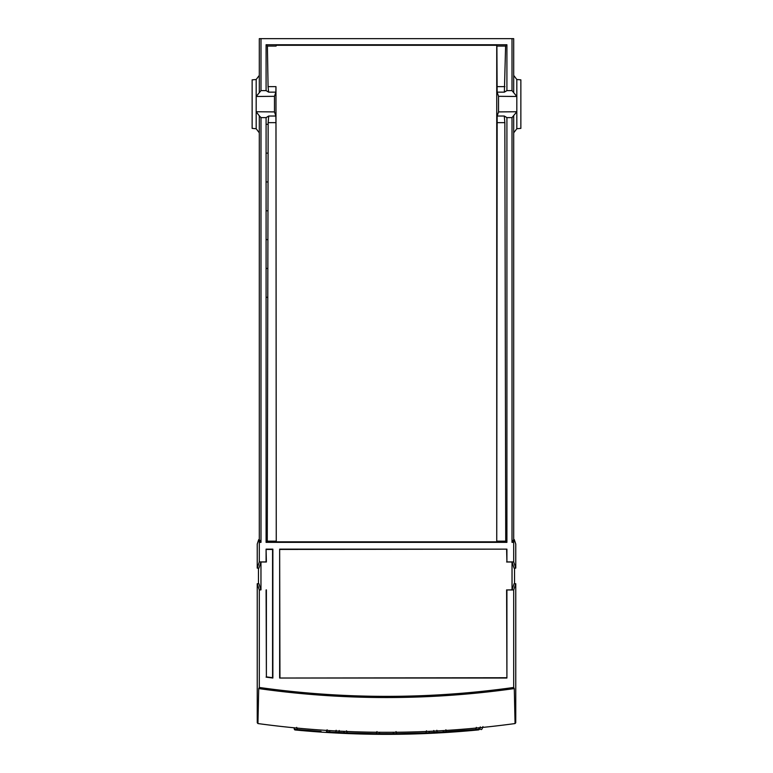 <?xml version="1.0" encoding="UTF-8"?>
<svg xmlns="http://www.w3.org/2000/svg" width="773" height="773" viewBox="0 0 773 773"><rect width="100%" height="100%" fill="white"/><g stroke="black" fill="none" stroke-linecap="round" stroke-linejoin="round"><path stroke-width="1.16" d="M260.965 562L266.385 562L266.086 549.139L266.086 561.913L259.303 561.913L257.235 568.126L258.926 568.126L260.965 562L260.965 589.867L258.926 583.731L257.235 583.731L257.235 717.035L257.264 722.774L257.94 723.557A949.737 949.737 0 0 0 515.06 723.557L515.736 722.774L515.765 717.035L515.765 583.731L513.697 589.954L513.697 687.468A913.802 913.802 0 0 1 259.303 687.468L259.303 589.954L257.235 583.731M257.94 723.557L258.713 688.579L259.303 687.468M260.965 589.867L259.303 589.954M258.453 583.731L258.453 568.126M266.385 549.439L272.569 549.439L272.569 677.689A902.352 902.352 0 0 1 266.385 676.877L266.385 589.867M266.385 676.877L266.086 589.954M266.086 677.138A902.651 902.651 0 0 0 272.869 678.027L272.569 677.689M266.086 549.139L272.869 549.139L272.869 678.027M266.086 117.612L266.086 542.356L506.914 542.356L506.914 117.612L512.006 117.612L512.006 542.356L513.697 542.356L513.697 561.913L515.765 568.126L515.765 544.047L514.287 539.602L513.697 539.602L513.697 132.821L516.818 128.733L520.857 128.376L520.857 79.851L516.818 79.503L516.818 96.48L498.527 96.316L498.527 111.911L497.155 116.037L496.739 541.815L276.261 541.815L275.961 122.656L268.154 122.656L268.714 116.037L266.086 117.612L260.994 117.612L260.994 542.356L259.303 542.356L259.303 561.913M513.697 561.913L506.914 561.913L506.914 549.139L279.652 549.139L279.652 678.027L506.914 678.027L506.914 589.954L513.697 589.954M257.235 568.126L257.235 544.047L258.713 539.602L259.303 539.602L259.303 115.834L260.994 117.612M512.006 117.612L516.818 111.747L516.818 128.733M496.739 541.815L496.739 45.288L496.894 46.071L505.6 46.071L504.373 92.142L506.914 90.615L512.006 90.615L516.818 96.48L516.818 111.747L498.527 111.911M496.894 46.071L497.136 92.142L498.527 96.316M506.914 117.612L504.286 116.037L504.846 122.656L497.039 122.656M506.914 542.356L505.726 541.158L504.846 122.656M505.726 541.158L496.865 541.158M276.135 541.158L267.274 541.158L266.086 542.356M268.154 122.656L267.274 541.158M259.303 92.393L259.303 75.406L256.182 79.503L256.182 96.48L260.994 90.615L266.086 90.615L268.627 92.142L268.076 86.634L275.971 86.634L275.864 92.142L274.473 96.316L256.182 96.48L256.182 111.747L259.303 115.834M256.182 79.503L252.143 79.851L252.143 128.376L256.182 128.733L256.182 111.747L274.473 111.911L275.845 116.037L275.961 122.656M275.971 86.634L276.261 541.815M274.473 96.316L274.473 111.911M268.076 86.634L267.4 46.071L276.106 46.071M267.4 46.071L266.086 44.757L266.086 90.615M260.994 90.615L260.994 38.65L512.006 38.65L512.006 90.615M506.914 90.615L506.914 44.757L266.086 44.757M513.697 92.393L513.697 38.65L512.006 38.65M260.994 38.65L259.303 38.65L259.303 75.406M506.914 589.954L512.035 589.867L514.074 583.731L515.765 583.731M513.697 687.468L514.287 688.579L515.06 723.557M258.713 688.579A914.99 914.99 0 0 0 514.287 688.579M506.615 589.867L506.914 678.027M506.615 677.728L279.652 678.027M279.952 677.728L279.652 549.139M279.952 549.439L506.914 549.139M506.615 549.439L506.914 561.913M512.035 589.867L512.035 562L514.074 568.126L515.765 568.126M512.035 562L506.615 562M514.547 568.126L514.547 583.731M514.287 539.602L513.697 542.356M513.697 539.602L512.006 542.356M513.697 75.406L516.818 79.503M256.182 128.733L259.303 132.821M260.994 542.356L259.303 539.602M259.303 542.356L258.713 539.602M505.6 46.071L506.914 44.757M276.261 45.288L496.739 45.288M331.965 732.785L332.96 732.843M339.183 733.171L341.482 733.287M348.507 733.596L349.599 733.635M415.101 733.925L409.69 734.07L415.101 733.925M404.269 734.186L403.69 734.195M370.963 734.224L375.456 734.282M394.607 734.311L378.219 734.311M380.886 734.331L381.649 734.34M391.399 734.34L392.607 734.331M412.608 733.992L420.28 733.751M404.327 734.186L401.979 734.224L404.327 734.186M396.704 734.292L395.399 734.311M377.591 734.311L375.842 734.292M371.079 734.224L368.673 734.186M360.392 733.992L352.72 733.751M360.315 733.992L369.31 734.195M385.138 734.35L394.298 734.321A952.626 952.626 0 0 1 384.954 734.35M394.298 734.321L392.636 734.331M385.176 734.35L384.577 734.35A952.626 952.626 0 0 1 378.702 734.321L376.809 734.302M382.693 734.34L376.992 734.302M381.785 733.674L391.157 733.674M393.592 733.654L379.408 733.654M431.025 733.306L435.701 733.075M436.262 733.046L437.479 732.988M439.393 732.881L448.234 732.35M435.721 733.075L431.489 733.287M423.353 733.635L431.827 733.268M413.004 733.983L420.087 733.761M392.114 734.331L391.341 734.34M381.765 734.34L380.703 734.331M375.407 734.282L371.224 734.224M386.017 734.35L386.983 734.35M383.041 734.34L384.374 734.35M454.688 731.905C456.853 731.751 456.853 731.751 454.688 731.905C456.853 731.751 456.853 731.751 454.688 731.905L454.659 731.905M478.497 729.383L479.637 729.2L478.796 729.867L467.056 730.939M480.42 729.123L479.637 729.2C482.922 728.881 482.922 728.881 479.637 729.2L480.265 726.9M439.306 732.881L445.296 732.533L439.306 732.881M426.483 730.785L425.749 733.538L434.89 733.123L437.132 732.36L436.861 730.263M427.614 733.461L423.701 733.625M458.486 731.625L453.471 731.992M458.225 731.645L447.016 732.427M443.451 732.012L428.918 732.698M327.704 732.533L333.55 732.881L327.704 732.533M340.98 733.258L348.497 733.596M305.084 730.379L314.621 731.635M319.587 731.992L314.514 731.625M324.235 732.311L345.019 733.442A1.015 1.015 0 0 1 344.111 732.775L347.28 732.872L346.517 730.785M336.139 730.263L335.869 732.36L329.54 732.012M336.332 733.026L335.869 732.36L338.989 732.456L339.221 730.495M389.988 733.674L387.698 733.683M385.167 733.683L382.964 733.674M376.963 731.577L376.219 733.625L379.408 733.645A1.015 1.015 0 0 1 378.441 734.311A1.015 1.015 0 0 0 379.408 733.645A1.015 1.015 0 0 1 378.441 734.311L403.622 734.195M394.742 734.311L394.51 734.321A1.015 1.015 0 0 1 393.592 733.645L396.781 733.625L396.037 731.577M388.529 734.35L387.785 734.35M374.084 734.273L373.388 734.263M371.755 734.234L370.248 734.215M370.441 734.215L371.919 734.234M471.53 730.543L475.289 730.205M475.192 730.214L468.583 730.804M449.722 732.253L448.891 732.302M446.688 732.446L444.591 732.582M442.948 730.62L443.422 731.915A1.015 1.015 0 0 0 444.417 732.591L446.668 732.446A952.626 952.626 0 0 0 475.608 730.176A952.626 952.626 0 0 1 446.668 732.446L445.895 729.77M444.446 732.582L446.321 732.466M447.77 732.379L449.635 732.253M468.66 730.804L469.288 730.746M426.957 733.49L423.401 733.635M422.242 733.683L420.396 733.751M420.686 733.732L421.256 733.712M379.272 734.321L378.335 734.311M372.866 734.253L371.562 734.234M352.691 733.751L351.744 733.712M349.647 733.635L347.724 733.558M329.791 732.659L328.689 732.591M328.554 732.582L323.365 732.253M304.504 730.814L303.712 730.746M301.46 730.543L297.634 730.195M299.354 730.359L301.373 730.543M302.233 730.62L304.417 730.804M323.278 732.253L324.109 732.302M326.312 732.446L328.564 732.591A1.015 1.015 0 0 0 329.578 731.915L330.052 730.62M328.728 732.601L329.955 732.669M451.896 731.432L475.55 729.509L443.422 731.915A1.015 1.015 0 0 0 444.417 732.591A1.015 1.015 0 0 1 443.422 731.915L444.427 732.591M476.332 727.364L475.617 730.176L477.849 729.963L475.617 730.176L475.559 729.509L478.709 729.297L479.27 727.76M477.811 729.963L477.849 729.963A1.015 1.015 0 0 0 478.709 729.297L475.559 729.509M444.929 731.973L443.422 731.915M478.709 729.297A1.015 1.015 0 0 1 477.849 729.963A1.015 1.015 0 0 0 478.709 729.297L477.859 729.963L478.709 729.297M403.921 733.519L415.169 733.248M398.481 734.273L396.791 734.292L396.781 733.625L425.72 732.872L425.749 733.538A952.626 952.626 0 0 1 396.791 734.292A952.626 952.626 0 0 0 425.739 733.538L427.981 733.442A1.015 1.015 0 0 0 428.889 732.775L429.421 731.326M393.09 732.273L393.592 733.645A1.015 1.015 0 0 0 394.539 734.311M394.559 734.311A1.015 1.015 0 0 1 393.592 733.645L394.559 734.311M394.075 733.751L393.592 733.645M428.889 732.775A1.015 1.015 0 0 1 427.981 733.442A1.015 1.015 0 0 0 428.889 732.775L427.981 733.442L428.889 732.775L425.72 732.872M345.038 733.451L345.019 733.442A1.015 1.015 0 0 1 344.111 732.775A1.015 1.015 0 0 0 345.019 733.442L343.579 731.326M376.209 734.292A952.626 952.626 0 0 1 347.261 733.538A952.626 952.626 0 0 0 376.209 734.292L376.219 733.625L347.28 732.872L347.251 733.538M379.408 733.645L378.451 734.311L379.91 732.273M377.823 733.741L376.219 733.625M321.085 731.432L297.441 729.509L296.668 727.364M297.383 730.176L295.151 729.963L297.383 730.176L297.441 729.509L294.291 729.297A1.015 1.015 0 0 0 295.131 729.954A1.015 1.015 0 0 1 294.291 729.297A1.015 1.015 0 0 0 295.131 729.954L293.73 727.76M327.105 729.77L326.332 732.446L328.564 732.591A1.015 1.015 0 0 0 329.578 731.915A1.015 1.015 0 0 1 328.564 732.591L329.578 731.915L328.573 732.591M328.071 731.973L326.37 731.78L326.332 732.446A952.626 952.626 0 0 1 297.392 730.176M326.37 731.78L329.578 731.915M266.086 297.286L267.787 297.286M266.086 153.131L267.787 153.131M266.086 181.955L267.787 181.955M266.086 210.787L267.787 210.787M266.086 239.62L267.787 239.62M266.086 268.453L267.787 268.453M266.086 124.298L267.787 124.298M513.697 132.821L513.697 115.834M504.373 92.142L497.136 92.142M497.029 86.634L504.924 86.634M497.155 116.037L504.286 116.037M268.714 116.037L275.845 116.037M275.864 92.142L268.627 92.142M420.145 733.751L420.696 733.084M352.304 733.084L352.855 733.751M433.779 730.495L434.011 732.456L434.89 733.123M344.082 732.698L338.989 732.456L338.11 733.123M347.367 733.548L348.903 733.606M354.594 733.819L357.464 733.906M357.87 733.915L359.706 733.973M342.072 733.316L333.53 732.872M335.356 732.978L336.719 733.046M337.927 733.113L339.685 733.2M340.845 733.258L341.424 733.287M372.605 734.253L374.258 734.273M358.16 733.925L364.035 734.089M399.148 734.263L400.82 734.244M407.361 734.118L406.347 734.147M442.127 732.727L431.179 733.297M372.518 734.244L373.736 734.263M408.782 734.089L414.666 733.935M482.081 728.958L482.922 726.63M482.101 728.958L481.154 729.635M426.667 733.5L431.962 733.268M467.085 730.939L466.448 730.987M346.207 733.5L340.874 733.258M305.915 730.939L306.552 730.987M374.48 734.273L376.296 734.292M378.702 734.321L381.852 734.34M383.263 734.34L383.862 734.35M385.775 734.35L386.819 734.35M384.471 734.35L386.481 734.35M397.651 734.282L399.187 734.263M400.54 734.244L402.849 734.205M443.306 732.659L446.668 732.446M466.892 730.949L474.806 730.253M475.076 730.224L475.801 730.156M477.192 730.012L478.014 729.934M445.171 732.543L446.746 732.446M447.654 732.389L448.514 732.331M394.984 734.311L397.544 734.282M417.71 733.838L418.464 733.809M404.656 734.176L405.207 734.166M424.155 733.606L425.343 733.558M375.176 734.282L375.784 734.292M297.18 730.156L302.997 730.688M304.34 730.804L305.055 730.862M300.417 730.456L301.016 730.504M303.721 730.746L304.349 730.804"/></g></svg>
